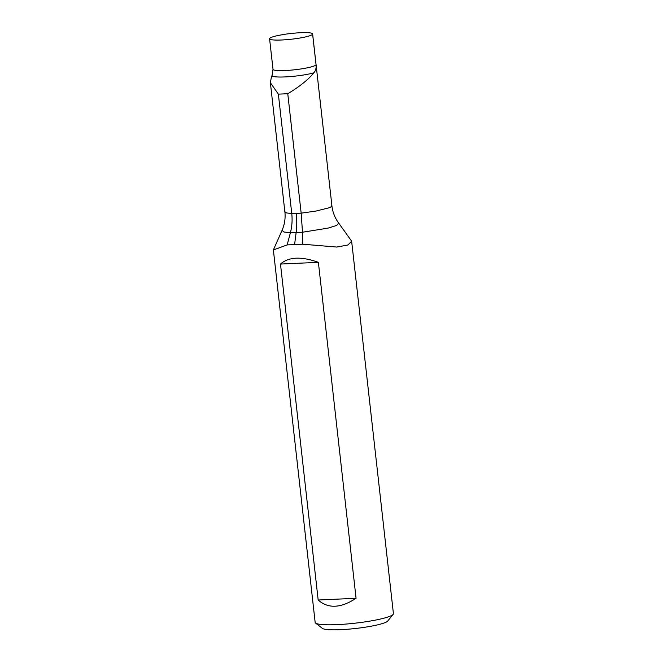 <?xml version="1.0" encoding="UTF-8"?>
<svg xmlns="http://www.w3.org/2000/svg" width="663" height="663" viewBox="0 0 663 663"><rect width="100%" height="100%" fill="white"/><g stroke="black" fill="none" stroke-linecap="round" stroke-linejoin="round"><path stroke-width="0.99" d="M312.629 34.252A30.075 3.978 -6.4 0 0 312.646 34.07A30.075 3.978 -6.4 0 0 311.477 33.15A21.705 2.867 -6.4 0 0 284.286 34.377A30.075 3.978 -6.4 0 0 276.355 35.885A21.705 2.867 -6.4 0 0 269.584 38.777A21.705 2.867 -6.4 0 0 290.328 39.332A21.705 2.867 -6.4 0 0 312.629 34.252L316.06 64.792C316.367 68.181 315.629 70.858 313.839 72.822C308.295 79.643 299.601 86.613 287.767 93.723L301.159 213.154L291.761 213.577C292.474 220.124 292.018 226.522 290.386 232.763L284.021 232.009L282.057 230.359C284.626 224.5 285.571 218.334 284.891 211.845L286.714 212.964L291.761 213.577L278.369 94.146L270.371 82.709L271.432 76.842M296.245 213.453A37.203 16.625 -92.6 0 1 296.129 232.614L302.494 232.224L302.792 244.208L336.763 247.059L347.976 244.987L351.622 241.175L338.735 223.116L336.754 225.395L328.028 228.13L302.494 232.224L301.159 213.154L316.168 211.025L328.881 207.851C331.633 206.773 332.494 205.87 331.459 205.132M287.767 93.723L278.369 94.146M282.057 230.359L273.38 249.934L315.157 622.416A39.374 5.205 -6.4 0 0 315.58 623.063A39.374 5.205 -6.4 0 0 354.862 623.203A39.374 5.205 -6.4 0 0 393.142 614.369A39.374 5.205 -6.4 0 0 393.416 613.64L351.639 241.166M302.792 244.208L287.162 244.912L273.388 249.943M318.389 262.349L356.072 598.299C340.782 608.286 328.152 608.849 318.165 600.007L280.482 264.056C288.662 256.805 301.3 256.241 318.389 262.349L280.482 264.056M393.142 614.369L387.714 621.049A33.175 4.384 173.6 0 1 355.459 628.491A33.175 4.384 173.6 0 1 322.359 628.383L315.58 623.063M294.554 244.763L296.129 232.614L290.386 232.763L287.162 244.912M356.072 598.299L318.165 600.007M316.06 64.792A21.705 2.867 -6.4 0 1 293.759 69.872A21.705 2.867 -6.4 0 1 273.007 69.317L272.087 75.367A23.362 3.091 -6.4 0 0 287.236 76.809A23.362 3.091 -6.4 0 0 313.839 72.822M284.866 211.837L270.38 82.709M273.007 69.317L269.584 38.777M331.898 205.712L312.646 34.07M272.087 75.367L271.242 77.264M338.735 223.116C334.931 217.986 332.644 212.185 331.873 205.704"/></g></svg>
